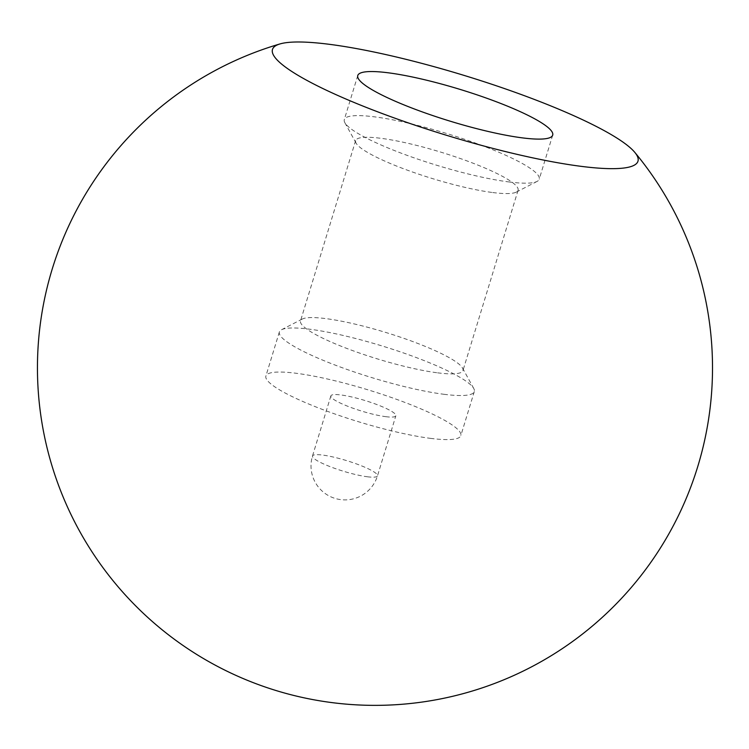 <?xml version="1.0" encoding="UTF-8"?>
<svg xmlns="http://www.w3.org/2000/svg" width="749" height="749" viewBox="0 0 749 749"><rect width="100%" height="100%" fill="white"/><g stroke="black" fill="none" stroke-linecap="round" stroke-linejoin="round"><path stroke-width="0.56" stroke-dasharray="3.75 2.81" d="M385.716 416.669A33.977 5.543 17 0 0 395.856 415.761A33.977 5.543 17 0 0 364.988 400.518A33.977 5.543 17 0 0 330.871 395.893A33.977 5.543 17 0 0 349.755 407.044A33.977 5.543 17 0 0 385.716 416.669M430.432 438.352A101.92 16.637 17 0 0 460.832 435.618A101.92 16.637 17 0 0 368.227 389.911A101.92 16.637 17 0 0 265.895 376.026A101.92 16.637 17 0 0 322.547 409.497A101.92 16.637 17 0 0 430.432 438.352M443.904 394.283A101.92 16.637 17 0 0 474.304 391.549A101.92 16.637 17 0 0 473.761 388.506A101.92 16.637 17 0 0 381.7 345.841A101.92 16.637 17 0 0 281.521 329.729A101.92 16.637 17 0 0 279.368 331.957A101.92 16.637 17 0 0 336.02 365.418A101.92 16.637 17 0 0 443.904 394.283M437.622 372.833A84.937 13.866 17 0 0 462.957 370.558A84.937 13.866 17 0 0 462.507 368.021A84.937 13.866 17 0 0 385.791 332.462A84.937 13.866 17 0 0 302.306 319.037A84.937 13.866 17 0 0 300.518 320.89A84.937 13.866 17 0 0 347.723 348.781A84.937 13.866 17 0 0 437.622 372.833M492.748 192.54A84.937 13.866 17 0 0 516.295 192.109A84.937 13.866 17 0 0 518.083 190.265A84.937 13.866 17 0 0 440.918 152.169A84.937 13.866 17 0 0 355.635 140.597A84.937 13.866 17 0 0 356.084 143.134A84.937 13.866 17 0 0 409.094 170.8A84.937 13.866 17 0 0 492.748 192.54M508.824 181.932A101.92 16.637 17 0 0 537.08 181.427A101.92 16.637 17 0 0 539.224 179.198A101.92 16.637 17 0 0 446.629 133.491A101.92 16.637 17 0 0 344.297 119.606A101.92 16.637 17 0 0 344.83 122.649A101.92 16.637 17 0 0 408.448 155.848A101.92 16.637 17 0 0 508.824 181.932M367.347 476.767A33.977 5.543 17 0 0 377.477 475.858A33.977 5.543 17 0 0 368.62 468.958A33.977 5.543 17 0 0 333.717 457.143A33.977 5.543 17 0 0 312.502 455.991A33.977 5.543 17 0 0 331.386 467.142A33.977 5.543 17 0 0 367.347 476.767M330.871 395.893L312.502 455.991A33.977 33.977 0 0 0 335.056 498.413A33.977 33.977 0 0 0 377.477 475.858L395.856 415.761M279.368 331.957L265.895 376.026M474.304 391.549L460.832 435.618M302.306 319.037L281.521 329.729M462.507 368.021L473.761 388.506M355.635 140.597L300.518 320.89M518.083 190.265L462.957 370.558M516.295 192.109L537.08 181.427M356.084 143.134L344.83 122.649M357.769 75.527L344.297 119.606M552.696 135.129L539.224 179.198"/><path stroke-width="1.12" d="M522.296 137.863A101.92 16.637 17 0 0 552.696 135.129A101.92 16.637 17 0 0 460.101 89.412A101.92 16.637 17 0 0 357.769 75.527A101.92 16.637 17 0 0 414.422 108.998A101.92 16.637 17 0 0 522.296 137.863M580.981 166.325A191.098 31.205 17 0 0 634.796 152.365A191.098 31.205 17 0 0 588.152 122.396A191.098 31.205 17 0 0 280.07 43.91A191.098 31.205 17 0 0 359.099 104.523A191.098 31.205 17 0 0 580.981 166.325M280.07 43.91A337.537 337.537 0 0 0 66.895 505.715A337.537 337.537 0 0 0 553.296 654.42A337.537 337.537 0 0 0 634.796 152.365"/></g></svg>
